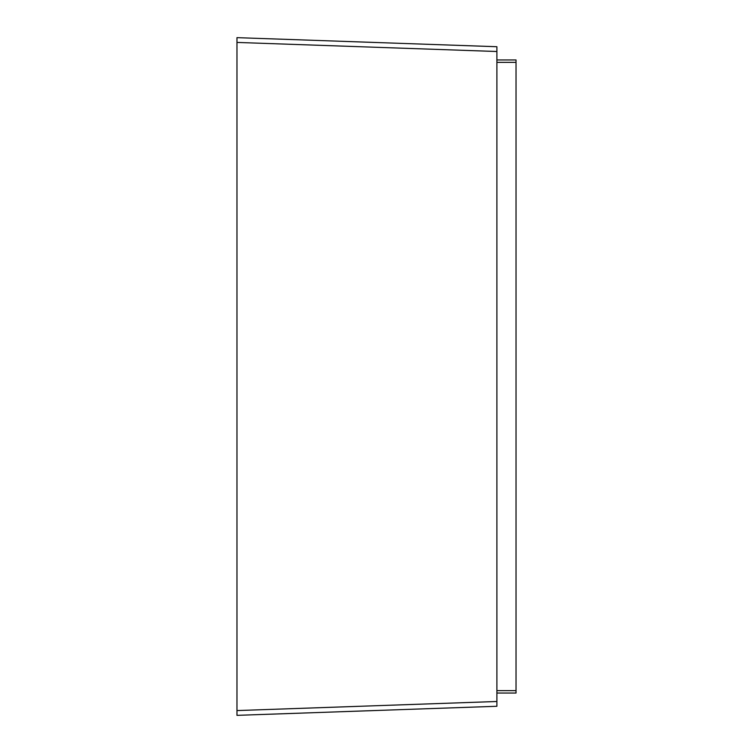 <?xml version="1.0" encoding="UTF-8"?>
<svg xmlns="http://www.w3.org/2000/svg" width="753" height="753" viewBox="0 0 753 753"><rect width="100%" height="100%" fill="white"/><g stroke="black" fill="none" stroke-linecap="round" stroke-linejoin="round"><path stroke-width="1.13" d="M496.895 59.958L516.031 59.958L516.031 693.042L496.895 693.042L516.031 693.042M236.969 715.35L496.895 706.276L496.895 701.495L496.895 706.276L236.969 715.35L236.969 37.65L496.895 46.724L496.895 51.505L496.895 46.724L236.969 37.65M236.969 42.432L496.895 51.505L496.895 701.495L236.969 710.568M516.031 62.358L496.895 62.358M516.031 690.642L496.895 690.642"/></g></svg>
